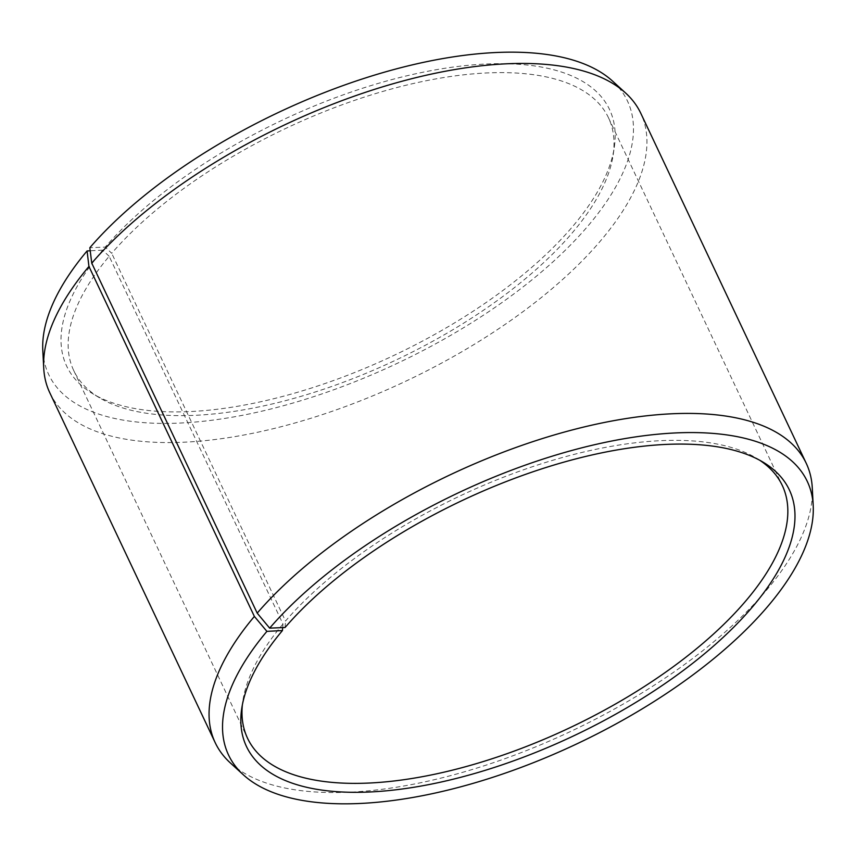 <?xml version="1.0" encoding="UTF-8"?>
<svg xmlns="http://www.w3.org/2000/svg" width="856" height="856" viewBox="0 0 856 856"><rect width="100%" height="100%" fill="white"/><g stroke="black" fill="none" stroke-linecap="round" stroke-linejoin="round"><path stroke-width="0.64" stroke-dasharray="4.28 3.21" d="M282.694 627.608L282.983 624.024L109.161 256.286A295.737 128.25 154.7 0 0 73.712 370.52A295.737 128.25 154.7 0 0 99.467 397.762A295.737 128.25 154.7 0 0 331.325 386.602A295.737 128.25 154.7 0 0 573.017 231.965A295.737 128.25 154.7 0 0 613.163 154.936A295.737 128.25 154.7 0 0 608.466 117.743A295.737 128.25 154.7 0 0 391.363 89.024A295.737 128.25 154.7 0 0 111.708 253.301L105.224 247.106L89.837 247.716M759.764 460.282A295.737 128.25 154.7 0 0 756.533 458.228A295.737 128.25 154.7 0 0 285.53 621.028L111.708 253.301M285.048 627.512L285.53 621.028M230.382 762.963A326.874 141.754 154.7 0 0 484.047 765.799A326.874 141.754 154.7 0 0 767.062 589.538A326.874 141.754 154.7 0 0 812.28 487.899M49.766 392.701A326.874 141.754 154.7 0 0 292.303 423.731A326.874 141.754 154.7 0 0 601.629 239.562A326.874 141.754 154.7 0 0 640.802 113.313M42.8 350.479A320.08 138.8 154.7 0 0 260.845 411.404A320.08 138.8 154.7 0 0 589.099 224.625A320.08 138.8 154.7 0 0 612.596 81.138M109.161 256.286L102.645 250.134A300.231 130.198 154.7 0 0 92.801 393.749A300.231 130.198 154.7 0 0 328.18 382.429A300.231 130.198 154.7 0 0 573.541 225.438A300.231 130.198 154.7 0 0 614.298 147.243A300.231 130.198 154.7 0 0 426.844 71.455A300.231 130.198 154.7 0 0 105.224 247.106M102.645 250.134L90.222 250.787M282.983 624.024A295.737 128.25 154.7 0 0 242.837 701.053A295.737 128.25 154.7 0 0 242.366 704.852M608.466 117.743L782.288 485.47M756.533 458.228L763.199 462.24M613.163 154.936L614.298 147.243M99.467 397.762L92.801 393.749M242.837 701.053L241.702 708.747M73.712 370.52L247.534 738.247"/><path stroke-width="1.28" d="M242.366 704.852A295.737 128.25 154.7 0 0 247.534 738.247A295.737 128.25 154.7 0 0 466.98 766.323A295.737 128.25 154.7 0 0 746.839 599.692A295.737 128.25 154.7 0 0 782.288 485.47A295.737 128.25 154.7 0 0 759.764 460.282M90.222 250.787L87.077 250.947L88.938 266.451L254.371 616.427L266.901 631.364L282.459 630.54A300.231 130.198 154.7 0 0 241.702 708.747A300.231 130.198 154.7 0 0 431.456 784.075A300.231 130.198 154.7 0 0 753.355 605.855A300.231 130.198 154.7 0 0 763.199 462.24A300.231 130.198 154.7 0 0 285.048 627.512L269.661 628.133L257.196 613.121L91.753 263.145L89.837 247.716A320.08 138.8 154.7 0 1 366.764 77.532A320.08 138.8 154.7 0 1 612.596 81.138L625.618 93.026A326.874 141.754 154.7 0 0 374.575 89.345A326.874 141.754 154.7 0 0 91.753 263.145M266.901 631.364A320.08 138.8 154.7 0 0 243.404 774.851A320.08 138.8 154.7 0 0 491.793 777.633A320.08 138.8 154.7 0 0 768.923 605.032A320.08 138.8 154.7 0 0 813.2 505.511A320.08 138.8 154.7 0 0 597.638 444.007A320.08 138.8 154.7 0 0 269.661 628.133M254.371 616.427A326.874 141.754 154.7 0 0 215.198 742.676A326.874 141.754 154.7 0 0 230.382 762.963L243.404 774.851M88.938 266.451A326.874 141.754 154.7 0 0 43.72 368.091A326.874 141.754 154.7 0 0 49.766 392.701L215.198 742.676M87.077 250.947A320.08 138.8 154.7 0 0 42.8 350.479L43.72 368.091M813.2 505.511L812.28 487.899A326.874 141.754 154.7 0 0 806.234 463.289L640.802 113.313A326.874 141.754 154.7 0 0 625.618 93.026M806.234 463.289A326.874 141.754 154.7 0 0 566.287 431.542A326.874 141.754 154.7 0 0 257.196 613.121M282.459 630.54L282.694 627.608"/></g></svg>
